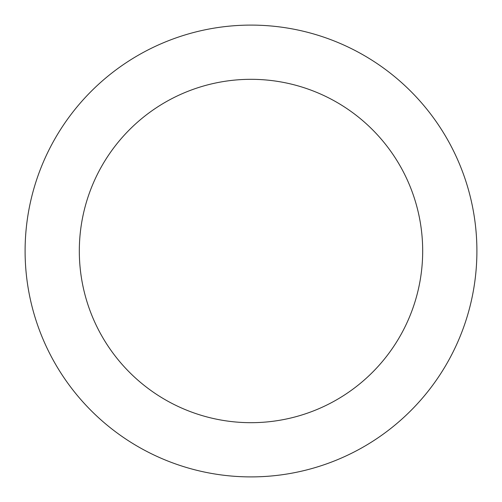 <?xml version="1.0" encoding="UTF-8"?>
<svg xmlns="http://www.w3.org/2000/svg" width="502" height="502" viewBox="0 0 502 502"><rect width="100%" height="100%" fill="white"/><g stroke="black" fill="none" stroke-linecap="round" stroke-linejoin="round"><path stroke-width="0.75" d="M422.684 251A171.684 171.684 0 0 0 251 79.316A171.684 171.684 0 0 0 79.316 251A171.684 171.684 0 0 0 251 422.684A171.684 171.684 0 0 0 422.684 251M25.1 251A225.9 225.9 0 0 1 251 25.1A225.9 225.9 0 0 1 476.9 251A225.9 225.9 0 0 1 251 476.9A225.9 225.9 0 0 1 25.1 251"/></g></svg>
